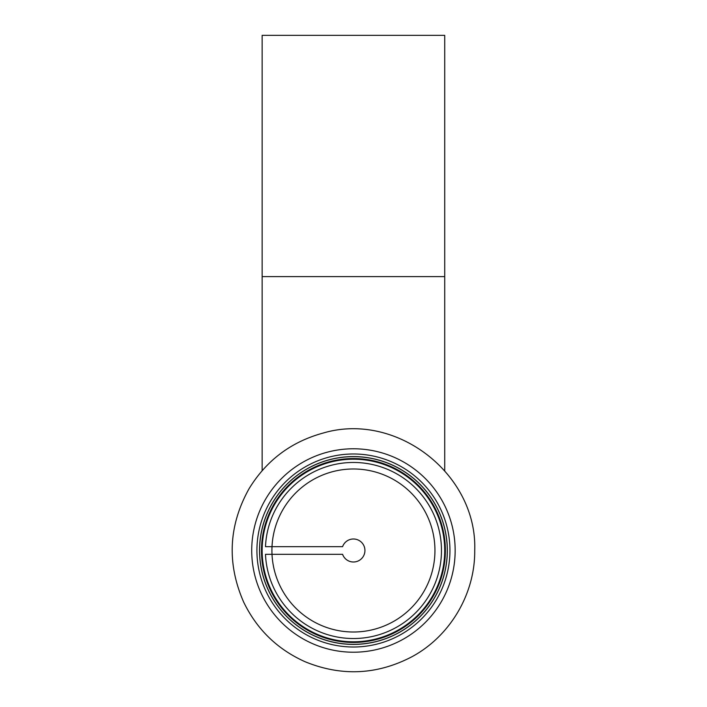 <?xml version="1.0" encoding="UTF-8"?>
<svg xmlns="http://www.w3.org/2000/svg" width="707" height="707" viewBox="0 0 707 707"><rect width="100%" height="100%" fill="white"/><g stroke="black" fill="none" stroke-linecap="round" stroke-linejoin="round"><path stroke-width="1.06" d="M353.429 632.005A81.508 81.508 0 0 1 282.844 509.738A81.508 81.508 0 0 1 424.023 509.738A81.508 81.508 0 0 1 353.429 632.005M353.429 641.788A91.291 91.291 0 0 1 274.369 504.851A91.291 91.291 0 0 1 432.49 504.851A91.291 91.291 0 0 1 353.429 641.788M444.721 276.623L262.138 276.623L262.138 35.35L444.721 35.35L444.721 470.641M342.595 546.67L265.487 546.67A88.03 88.03 0 0 1 355.347 462.484A88.03 88.03 0 0 1 441.468 550.497A88.03 88.03 0 0 1 355.347 638.509A88.03 88.03 0 0 1 265.487 554.323L342.595 554.323A11.489 11.489 0 0 0 360.27 559.741A11.489 11.489 0 0 0 360.27 541.253A11.489 11.489 0 0 0 342.595 546.67M445.375 550.497A91.945 91.945 0 0 0 307.457 470.871A91.945 91.945 0 0 0 307.457 630.123A91.945 91.945 0 0 0 445.375 550.497A91.945 91.945 0 0 0 307.457 470.871A91.945 91.945 0 0 0 307.457 630.123A91.945 91.945 0 0 0 445.375 550.497M447.337 550.497A93.898 93.898 0 0 0 306.485 469.174A93.898 93.898 0 0 0 306.485 631.819A93.898 93.898 0 0 0 447.337 550.497M449.944 550.497A96.506 96.506 0 0 0 305.177 466.92A96.506 96.506 0 0 0 305.177 634.073A96.506 96.506 0 0 0 449.944 550.497M447.275 550.497A93.845 93.845 0 0 0 306.511 469.227A93.845 93.845 0 0 0 306.511 631.766A93.845 93.845 0 0 0 447.275 550.497M455.158 550.497A101.728 101.728 0 0 0 302.569 462.405A101.728 101.728 0 0 0 302.569 638.589A101.728 101.728 0 0 0 455.158 550.497M262.138 276.623L262.138 470.641M474.724 550.497C477.446 474.194 396.494 411.403 323.267 433.02C291.151 441.769 266.406 460.354 249.032 488.758C228.529 525.663 226.744 563.461 243.685 602.134C256.959 629.513 277.489 649.406 305.265 661.805C341.569 676.564 377.105 674.893 411.863 656.785C450.085 636.247 475.139 593.88 474.724 550.497"/></g></svg>

